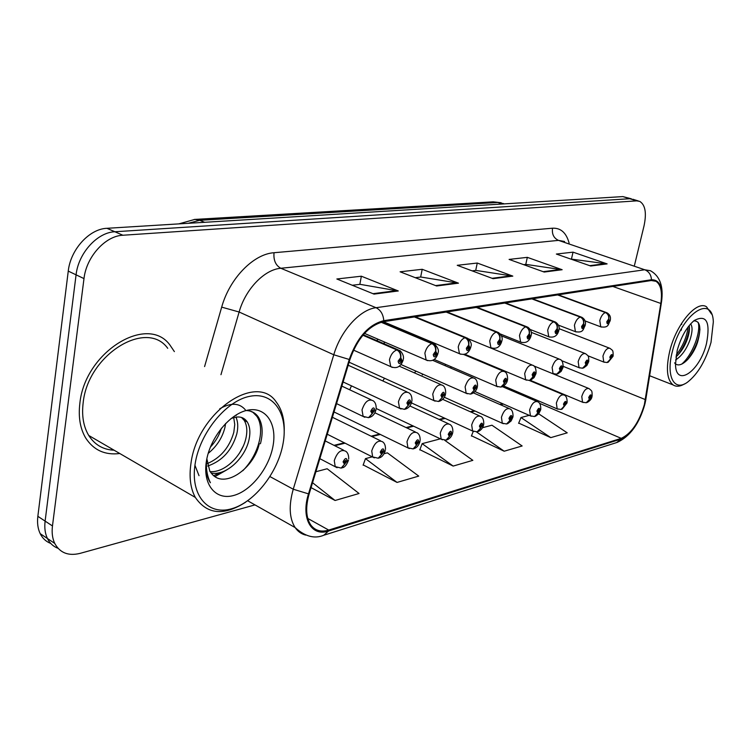 <?xml version="1.0" encoding="UTF-8"?>
<svg xmlns="http://www.w3.org/2000/svg" width="751" height="751" viewBox="0 0 751 751"><rect width="100%" height="100%" fill="white"/><g stroke="black" fill="none" stroke-linecap="round" stroke-linejoin="round"><path stroke-width="1.13" d="M415.153 335.988L414.815 334.927M410.835 333.256L409.849 333.754M384.277 343.864L384.249 341.912M378.119 339.264L376.683 340.569M384.512 378.213L382.813 380.954M351.468 385.845L349.722 389.788M478.152 360.564L477.889 359.748M474.576 358.358L473.806 358.743M451.022 368.215L450.966 366.676M445.887 364.498L444.733 365.512M422.297 374.974L422.381 373.942M415.941 371.107L414.468 372.9M174.382 351.609L169.961 345.075C147.553 313.758 84.872 351.759 79.85 403.428C78.217 417.115 80.169 428.652 85.708 438.021C93.659 450.196 105.018 455.359 119.766 453.51C105.018 455.359 93.659 450.196 85.708 438.021C80.169 428.652 78.217 417.115 79.85 403.428C84.872 351.759 147.553 313.758 169.961 345.075L174.382 351.609M528.385 397.786L529.877 397.185M644.377 404.582C639.092 422.306 631.375 433.571 621.227 438.349L328.722 530.075C320.968 532.365 314.951 530.61 310.661 524.799C305.929 517.373 305.432 507.047 309.177 493.829L349.919 359.522C357.579 338.081 368.797 325.474 383.583 321.681L651.295 280.527L655.998 281.306C660.842 284.638 662.457 292.026 660.824 303.46L644.377 404.582M644.762 404.47L661.246 303.263C663.199 287.558 659.941 279.71 651.483 279.738L383.78 320.677C368.619 324.554 357.11 337.481 349.253 359.476L308.501 493.867C300.663 518.331 311.515 537.078 328.553 531.004L621.049 439.072C631.45 434.172 639.354 422.635 644.762 404.47M631.413 198.818L622.842 196.593L106.952 228.304C89.425 228.839 70.528 249.463 68.257 271.102L37.85 516.322L45.116 521.11C44.318 527.793 45.088 533.595 47.426 538.505C49.791 543.273 53.321 546.54 58.005 548.296C53.321 546.54 49.791 543.273 47.426 538.505C45.088 533.595 44.318 527.793 45.116 521.11L76.076 274.828L45.116 521.11L52.467 525.953C51.65 532.666 52.41 538.476 54.729 543.395C59.93 552.914 68.397 556.238 80.141 553.356L254.993 504.897M106.952 228.304L114.875 231.759C97.358 232.331 78.404 253.087 76.076 274.828C78.404 253.087 97.358 232.331 114.875 231.759L629.751 198.724L114.875 231.759L122.882 235.241C105.365 235.87 86.365 256.767 83.99 278.602L52.467 525.953M632.793 199.24L638.369 200.958M363.202 464.916L397.054 482.424L418.739 476.106L387.366 452.844L384.043 453.726M518.716 423.095L550.783 437.626L567.23 432.839L538.711 413.839M471.497 435.796L504.184 451.21L522.142 445.972L491.952 425.207L482.452 427.723M419.875 449.68L453.163 466.08L472.848 460.344L444.676 440.255M559.692 295.331L559.786 294.589M334.768 445.728L345.141 443.165M371.858 436.556L380.41 434.435M406.807 427.91L413.717 426.202M439.786 419.753L445.221 418.41M470.961 412.036L475.073 411.022M500.476 404.742L503.395 404.019M634.492 265.291L644.029 225.873C646.733 213.021 645.306 204.863 639.739 201.381L636.707 200.864L122.882 235.241M374.017 294.11L336.852 278.987L361.353 276.208L398.283 290.966L374.017 294.11M544.193 272.05L509.094 259.414L527.324 257.349L562.152 269.722L544.193 272.05M590.727 266.014L556.36 254.045L573.032 252.158L607.118 263.892L590.727 266.014M436.631 285.99L400.105 271.796L422.203 269.29L458.467 283.165L436.631 285.99M493.069 278.677L457.237 265.31L477.26 263.038L512.82 276.115L493.069 278.677M311.064 487.624L335.077 500.485L359.062 493.501L327.154 468.755L315.88 471.731M477.26 263.038L475.712 270.435M472.126 270.867L475.909 270.407L512.82 276.115M422.203 269.29L420.663 277.044M415.275 277.692L420.87 277.025L458.467 283.165M573.032 252.158L571.483 258.926M570.657 259.02L607.118 263.892M527.324 257.349L525.775 264.418M523.682 264.671L525.963 264.39L562.152 269.722M361.353 276.208L359.842 284.357M352.275 285.267L360.039 284.329L398.283 290.966M453.163 466.08L422.146 443.653L440.471 438.809M422.146 443.653L419.771 449.952M504.184 451.21L476.5 431.919M473.224 431.384L471.393 436.059M550.783 437.626L520.978 417.537L529.295 415.341M520.978 417.537L518.612 423.348M397.054 482.424L365.474 458.626L372.421 456.796M365.474 458.626L363.099 465.207M335.077 500.485L312.557 482.705M110.585 449.915L113.11 449.642L110.585 449.915M37.85 516.322C37.062 522.978 37.85 528.76 40.197 533.661C42.563 538.401 46.083 541.659 50.749 543.433M586.644 402.63L591.384 396.81C591.215 394.012 590.324 394.247 588.7 397.514L589.422 399.523L589.507 397.298L590.483 396.246L589.544 399.494M589.422 399.523L586.193 402.743L582.532 402.189L581.781 396.462C583.78 390.511 586.212 387.891 589.084 388.605C592.032 391.299 592.079 390.116 592.126 395.984M607.512 362.442L612.44 356.556C612.3 353.721 611.427 353.918 609.821 357.147L610.507 359.222L610.61 356.969L611.549 355.936L610.619 359.194M610.507 359.222L607.052 362.536L603.757 362.029L602.95 356.077C604.855 350.304 607.202 347.722 609.99 348.342C612.947 350.933 613.088 349.628 613.145 355.843M557.627 294.927L605.4 312.557C607.953 313.815 609.052 315.964 608.676 318.997L606.817 321.663C606.968 324.62 607.859 324.451 609.493 321.156L608.798 318.968L608.695 321.306L607.747 322.348L608.413 320.433M608.798 318.968C609.305 315.908 608.291 313.749 605.747 312.491L606.902 312.745C609.943 314.547 611.042 317.129 610.216 320.489M557.984 294.871L605.747 312.491M608.366 320.442L608.676 318.997M672.361 351.524C665.724 376.411 674.276 392.163 687.606 382.109C697.914 373.951 705.715 360.715 711.009 342.418L713.328 321.944C712.427 292.974 681.073 314.359 672.361 351.524M711.563 314.087L706.513 306.793C696.665 300.006 676.116 324.338 669.751 351.111C665.78 368.534 666.897 379.809 673.112 384.934C676.247 386.943 680.059 386.605 684.527 383.911M681.57 323.39L681.692 324.46M681.495 328.854L681.27 330.205M690.601 323.906C692.722 326.685 692.497 332.055 689.934 340.025C686.433 349.393 681.645 356.049 675.581 359.992M689.202 325.54C689.84 329.022 689.23 333.528 687.362 339.086C684.659 346.54 680.838 352.501 675.909 356.978M706.513 343.479C710.568 321.766 706.447 314.125 694.149 320.555C686.63 327.051 680.988 336.992 677.214 350.379L675.487 364.207C675.731 388.211 699.988 371.219 706.513 343.479M674.586 362.864C679.965 370.018 692.966 357.063 697.613 342.08C701.547 327.736 700.242 320.677 693.708 320.902M698.186 322.395C701.087 331.848 692.553 354.932 681.683 364.16M688.123 326.92C686.912 336.636 682.922 346.07 676.182 355.204M699.941 329.098C699.087 339.405 694.975 349.6 687.587 359.691M689.437 327.173C688.32 336.551 684.527 345.798 678.069 354.894M195.129 463.94C190.106 495.228 207.943 515.655 231.327 508.84C254.664 502.466 278.161 472.238 283.127 443.212C288.422 414.13 273.74 391.618 250.045 396.265C226.436 400.443 199.785 432.736 195.129 463.94M284.225 430.774C284.469 418.974 281.841 409.436 276.33 402.151C256.88 371.933 197.41 412.055 190.97 463.358C188.97 477.045 190.425 488.403 195.326 497.425C207.088 514.529 223.845 516.125 245.596 502.212M167.726 348.314C146.736 318.743 87.886 354.406 83.154 402.836C81.606 415.772 83.464 426.643 88.74 435.467C94.748 444.836 103.197 449.746 114.096 450.206M225.619 423.451L224.896 427.638C222.296 437.805 216.729 446.394 208.187 453.388M235.889 417.077C238.011 421.733 238.311 427.347 236.79 433.918C231.928 450.337 222.221 461.048 207.67 466.033M233.721 417.575L234.753 424.522L233.805 432.341C229.421 447.483 220.55 457.932 207.182 463.677M230.839 418.683C238.208 415.613 243.671 416.692 247.248 421.931C250.064 426.671 250.599 432.792 248.872 440.283C244.854 458.082 226.032 476.19 211.125 473.027M241.493 417.443L244.188 420.344C247.004 425.085 247.558 431.196 245.83 438.678C241.963 455.575 224.774 473.046 210.064 471.59M221.404 428.201C219.367 435.082 215.678 441.41 210.336 447.183M206.844 458.777L209.829 471.215L211.923 473.909C224.624 489.417 254.326 468.014 259.292 443.597M273.092 445.578C277.091 423.329 265.676 406.432 247.736 410.168C229.853 413.548 209.961 437.842 206.394 461.292C202.554 484.799 215.772 500.504 233.542 495.519C251.266 490.872 269.346 467.77 273.092 445.578M206.262 462.156C205.596 470.042 206.778 476.585 209.801 481.785L210.411 482.752C207.276 476.453 205.962 469.122 206.478 460.748M247.905 410.13L252.89 412.299L256.804 416.27C265.253 428.474 259.142 454.242 242.789 470.746M243.333 446.066L239.513 453.106M220.315 472.51L213.753 475.683M236.265 414.852L236.321 415.406M236.424 417.012L236.462 418.373M246.131 410.534C251.378 410.703 255.453 412.872 258.353 417.058C262.568 423.977 263.263 432.876 260.428 443.757M199.015 475.683L194.931 465.254M219.771 408.751C230.801 402.48 239.306 402.818 245.295 409.764M226.915 469.807L215.002 476.603M561.457 409.351L566.292 403.381C566.076 400.536 565.137 400.781 563.466 404.122L564.254 406.169L564.32 403.897L565.343 402.827L564.377 406.141M564.254 406.169L561.006 409.464L557.158 408.844L556.36 403.052C558.434 396.866 560.988 394.191 564.029 395.017C566.17 395.739 567.193 398.227 567.099 402.48M534.956 416.42L539.894 410.299C539.631 407.389 538.636 407.652 536.918 411.079L537.782 413.172L537.81 410.844L538.889 409.746L537.904 413.134M537.782 413.172L534.505 416.533L530.441 415.847L529.605 409.99C531.774 403.55 534.459 400.809 537.688 401.766C539.838 402.592 540.87 405.108 540.767 409.314M507.047 423.864L512.079 417.594C511.76 414.608 510.718 414.881 508.943 418.41L509.882 420.541L509.891 418.166L511.027 417.04L510.023 420.513M509.882 420.541L506.587 423.977L502.297 423.207L501.424 417.293C503.677 410.581 506.521 407.784 509.938 408.882C512.079 409.764 513.102 412.299 513.027 416.495M477.598 431.712L482.733 425.282C482.358 422.231 481.26 422.522 479.429 426.146L480.452 428.323L480.424 425.883L481.626 424.737L480.593 428.286M480.452 428.323L477.129 431.834L472.586 430.961L471.684 425C474.05 417.997 477.045 415.134 480.687 416.411C482.837 417.415 483.86 419.969 483.766 424.071M531.868 298.889L580.223 317.072C582.823 318.368 583.931 320.574 583.565 323.681L581.631 326.422C581.828 329.445 582.767 329.267 584.456 325.896L583.687 323.653L583.611 326.047L582.616 327.117L583.565 323.681M583.687 323.653C584.203 320.517 583.17 318.302 580.598 316.997L581.884 317.298C584.945 319.269 586.062 321.888 585.226 325.155M532.243 298.823L580.598 316.997M504.775 303.047L553.722 321.822C556.341 323.165 557.477 325.427 557.12 328.619L555.111 331.435C555.355 334.524 556.341 334.345 558.077 330.872L557.251 328.591L557.195 331.041L556.144 332.139L557.12 328.619M557.251 328.591C557.768 325.371 556.716 323.099 554.107 321.757L555.543 322.095C558.594 324.291 559.72 326.948 558.922 330.065M505.179 302.991L554.107 321.757M476.247 307.441L525.766 326.835C528.432 328.215 529.577 330.543 529.23 333.82L527.146 336.72C527.437 339.893 528.488 339.696 530.281 336.129L529.361 333.791L529.342 336.307L528.235 337.424L528.976 335.378M529.361 333.791C529.887 330.496 528.817 328.149 526.179 326.76L527.775 327.154C530.891 329.567 532.027 332.261 531.192 335.237M476.669 307.375L526.179 326.76M528.92 335.387L529.23 333.82M446.169 312.059L496.251 332.13C498.946 333.557 500.119 335.96 499.772 339.321L497.603 342.306C497.96 345.554 499.068 345.338 500.917 341.677L499.922 339.292L499.922 341.865L498.758 343.01L499.528 340.916M499.922 339.292C500.438 335.894 499.359 333.482 496.683 332.055L498.476 332.515C501.659 335.181 502.804 337.912 501.912 340.691M446.61 311.994L496.683 332.055M499.471 340.926L499.772 339.321M582.973 368.112L587.986 362.085C587.808 359.185 586.897 359.391 585.245 362.705L585.987 364.826L586.071 362.517L587.057 361.466L586.109 364.798M585.987 364.826L582.504 368.215L579.04 367.652L578.176 361.616C580.157 355.627 582.616 352.979 585.564 353.693C588.521 356.34 588.671 355.063 588.756 361.306M557.148 374.082L562.274 367.906C562.048 364.93 561.081 365.155 559.382 368.553L560.19 370.722L560.246 368.356L561.288 367.277L560.321 370.694M560.19 370.722L556.688 374.176L553.027 373.557L552.116 367.446C554.172 361.212 556.763 358.509 559.88 359.335C562.095 360.02 563.166 362.583 563.1 367.042M529.962 380.363L535.191 374.026C534.909 370.994 533.895 371.219 532.14 374.721L533.022 376.927L533.06 374.514L534.149 373.407L533.163 376.899M533.022 376.927L529.493 380.466L525.625 379.771L524.667 373.576C526.808 367.089 529.539 364.329 532.844 365.286C535.05 366.009 536.13 368.61 536.083 373.078M501.283 386.99L506.625 380.485C506.287 377.377 505.216 377.622 503.405 381.217L504.372 383.47L504.372 381.001L505.526 379.865L504.512 383.442M504.372 383.47L500.814 387.094L496.711 386.314L495.707 380.053C497.951 373.285 500.823 370.459 504.343 371.567C506.568 372.412 507.648 375.04 507.592 379.443M446.488 440.011L451.736 433.402C451.295 430.285 450.131 430.586 448.244 434.322L449.351 436.538L449.295 434.04L450.562 432.876L449.511 436.5M449.351 436.538L446.019 440.133L441.184 439.147L440.255 433.149C442.743 425.817 445.925 422.888 449.802 424.362C451.961 425.535 452.975 428.098 452.853 432.06M449.314 434.688L449.802 434.913M413.566 448.788L418.936 442.001C418.42 438.809 417.19 439.128 415.237 442.968L416.448 445.24L416.345 442.677L417.697 441.485L416.608 445.193M416.448 445.24L413.097 448.91L407.934 447.784L406.986 441.766C409.624 434.078 413.003 431.083 417.134 432.801C419.265 434.078 420.269 436.65 420.156 440.508M416.364 443.315L416.899 443.569M378.682 458.091L384.165 451.116C383.573 447.84 382.268 448.178 380.241 452.14L381.574 454.458L381.949 452.759L381.424 451.83L382.869 450.609L381.743 454.411M381.47 452.524L381.949 452.759M381.574 454.458L378.204 458.213L372.665 456.918L371.726 450.91C374.514 442.818 378.128 439.767 382.541 441.766C384.596 443.09 385.582 445.653 385.498 449.445M381.442 452.459L382.024 452.74M341.639 467.967L347.253 460.785C346.568 457.434 345.178 457.791 343.076 461.884L344.531 464.249L344.916 462.494L344.334 461.555L345.882 460.307L344.718 464.202M344.38 462.222L344.916 462.494M344.531 464.249L341.161 468.098L335.199 466.587L334.27 460.616C337.255 452.074 341.114 448.967 345.835 451.313C347.797 452.684 348.755 455.228 348.708 458.927M344.352 462.156L344.991 462.475M470.999 393.984L476.453 387.309C476.059 384.127 474.923 384.381 473.046 388.079L474.106 390.389L474.069 387.854L475.289 386.69L474.256 390.351M474.106 390.389L470.53 394.097L466.164 393.214L465.113 386.887C467.46 379.818 470.511 376.927 474.256 378.213C476.51 379.208 477.589 381.855 477.505 386.155M438.969 401.391L444.536 394.528C444.066 391.271 442.865 391.543 440.931 395.345L442.086 397.701L442.01 395.101L443.306 393.918L442.245 397.664M442.086 397.701L438.481 401.494L433.825 400.499L432.745 394.125C435.214 386.709 438.453 383.761 442.452 385.254C444.676 386.352 445.756 389.018 445.681 393.242M442.057 395.815L442.536 396.03M405.024 409.229L410.713 402.179C410.168 398.837 408.901 399.119 406.892 403.043L408.159 405.456L408.037 402.789L409.417 401.578L408.319 405.418M408.159 405.456L404.536 409.342L399.532 408.187L398.434 401.785C401.053 394.003 404.498 390.989 408.779 392.745C411.013 394.04 412.083 396.716 411.961 400.743M408.084 403.494L408.61 403.738M368.994 417.556L374.815 410.299C374.186 406.864 372.834 407.173 370.759 411.219L372.139 413.688L372.524 411.933L371.98 410.938L373.454 409.708L372.318 413.641M372.045 411.698L372.524 411.933M372.139 413.688L368.506 417.669L363.118 416.336L362.01 409.924C364.798 401.729 368.478 398.65 373.059 400.705C375.228 402.067 376.27 404.733 376.185 408.694M372.017 411.632L372.599 411.914M414.402 316.95L465.029 337.734C467.76 339.208 468.953 341.677 468.624 345.131L466.362 348.211C466.784 351.543 467.948 351.318 469.863 347.553L468.774 345.103L468.821 347.751L467.573 348.915L468.624 345.131M468.774 345.103C469.291 341.611 468.202 339.133 465.489 337.65L467.516 338.194C470.774 341.217 471.919 343.967 470.943 346.446M414.871 316.875L465.489 337.65M381.076 322.226L431.966 343.667C434.726 345.197 435.937 347.741 435.618 351.29L433.261 354.472C433.759 357.88 434.998 357.645 436.979 353.768L435.777 351.261L435.862 353.974L434.547 355.167L435.618 351.29M435.777 351.261C436.303 347.666 435.186 345.113 432.445 343.573L434.735 344.23C437.833 347.6 438.969 350.37 438.152 352.538M381.489 322.123L432.445 343.573M362.893 335.246L396.866 349.957C399.663 351.543 400.903 354.172 400.593 357.823L398.124 361.109C398.706 364.61 400.02 364.366 402.076 360.358L400.771 357.795L400.367 359.56L400.893 360.583L399.485 361.804L400.593 357.823M400.771 357.795C401.287 354.096 400.161 351.459 397.382 349.863L399.983 350.651C404.996 355.392 403.109 359.992 403.362 358.997M363.09 335.021L397.382 349.863M621.227 438.349L539.471 403.306M661.321 303.169L645.822 399.382M383.78 320.677C383.254 314.34 380.673 310.022 376.026 307.703L644.743 269.769C648.892 271.486 651.136 274.81 651.483 279.738M349.253 359.476L333.773 354.763C340.776 330.628 360.029 309.515 376.026 307.703L280.808 268.267C264.465 269.478 245.483 289.088 239.128 312.012L220.963 374.702M564.583 241.503L558.481 240.376L644.743 269.769L650.507 270.745C659.988 276.133 663.659 286.506 661.528 301.874L661.246 303.263M308.501 493.867L293.247 489.22L333.773 354.763L239.128 312.012L221.686 307.131C229.59 278.386 253.566 253.951 274.04 252.721L552.548 228.201C560.79 227.844 566.31 232.791 569.108 243.042M305.629 535.078C301.329 533.989 297.828 531.483 295.124 527.559C289.285 518.303 288.656 505.526 293.247 489.22L269.985 476.603M328.553 531.004L323.784 535.247C314.556 539.087 305 536.524 295.124 527.559L247.689 500.776M324.31 535.087L616.618 442.583L621.049 439.072M204.582 366.582L221.686 307.131M636.707 200.864L622.842 196.593M83.99 278.602L68.257 271.102M552.548 228.201C551.76 234.087 553.731 238.142 558.481 240.376L280.808 268.267C275.617 265.347 273.364 260.165 274.04 252.721M328.722 530.075L307.788 518.453M645.4 399.616L563.203 366.357M660.824 303.46L612.816 286.441M492.055 278.302L511.534 275.786M543.208 271.693L560.894 269.402M589.76 265.676L605.888 263.592M435.599 285.596L457.162 282.808M372.965 293.688L396.95 290.59M503.677 203.634L497.753 202.479L502.335 204M194.265 219.452L493.163 201.831L497.753 202.479L199.7 220.306L204.619 222.305M178.851 223.882L194.8 219.414L199.7 220.306L188.144 223.319M583.217 402.498L530.253 380.297M604.367 362.292L587.873 355.767M601.335 327.079L600.725 326.826L599.796 320.555C601.044 316.227 602.903 313.561 605.4 312.557M557.927 409.201L503.621 385.948M531.314 416.261L474.932 391.571M503.283 423.695L444.254 397.223M473.703 431.534L411.445 402.902M576.101 331.951L575.407 331.66L574.421 325.286C575.679 320.855 577.613 318.114 580.223 317.072M549.525 337.086L548.737 336.748L547.686 330.271C548.962 325.727 550.971 322.902 553.722 321.822M521.513 342.494L520.612 342.099L519.504 335.528C520.781 330.862 522.874 327.962 525.766 326.835M491.924 348.211L490.891 347.741L489.727 341.085C491.023 336.288 493.2 333.303 496.251 332.13M579.734 367.952L561.551 360.621M553.816 373.904L553.027 373.557M526.517 380.184L464.869 354.284M497.725 386.793L434.191 359.466M442.452 439.814L376.204 408.525M409.37 448.582L334.017 411.952M374.317 457.866L327.258 434.228M337.086 467.723L319.851 458.664M467.31 393.777L400.996 364.526M435.139 401.165L349.112 362.207M401.043 408.995L343.113 381.959M364.845 417.303L336.551 403.606M460.626 354.247L459.452 353.693L458.232 346.962C459.546 342.024 461.809 338.954 465.029 337.734M427.479 360.649L426.127 359.982L424.869 353.186C426.192 348.107 428.558 344.934 431.966 343.667M392.294 367.436L390.736 366.629L389.45 359.785C390.792 354.566 393.261 351.29 396.866 349.957M645.015 403.559L645.898 399.26M644.799 404.432C639.298 423.78 630.089 436.434 617.153 442.405M526.733 397.072L527.803 396.293M334.007 445.352L344.39 442.79M371.116 436.19L379.659 434.078M406.066 427.554L412.975 425.855M439.053 419.415L444.489 418.072M470.239 411.717L474.35 410.703M499.762 404.423L502.672 403.7M54.729 543.395L40.197 533.661M655.998 281.306L653.68 280.508M493.163 201.831L501.142 202.742M592.013 396.49C591.732 398.725 590.155 400.705 587.273 402.433M533.764 365.897L588.343 388.305M613.041 356.293L608.179 362.254M559.082 328.685L609.324 348.079M585.02 320.912L600.725 326.826C609.07 328.206 608.132 323.897 610.112 320.921M558.303 294.824L606.245 312.5M649.662 375.744L673.112 384.934M88.74 435.467L195.326 497.425M244.188 420.344L247.248 421.931M256.804 416.27L258.353 417.058M566.967 403.043L562.086 409.145M529.352 380.485L563.184 394.66M540.626 409.943L538.645 413.914L535.594 416.214M502.372 386.643L536.721 401.353M512.877 417.199L511.112 420.954L507.685 423.658M473.44 392.886L508.84 408.403M483.606 424.859C482.865 427.986 481.081 430.201 478.246 431.506M442.63 399.316L479.429 415.838M558.434 325.136L575.407 331.66C583.799 333.256 583.133 328.76 585.123 325.634M532.59 298.776L581.124 317.006M530.262 329.501L548.737 336.748C553.956 337.988 557.317 335.941 558.81 330.6M505.554 302.935L554.67 321.757M500.232 333.932L520.612 342.099C525.897 343.545 529.38 341.452 531.06 335.828M477.082 307.309L526.78 326.769M490.891 347.741C496.345 349.365 499.969 347.234 501.771 341.358M447.061 311.928L497.322 332.055M588.643 361.794L586.869 365.474L583.64 367.924M531.267 332.327L584.813 353.402M562.978 367.596L561.147 371.379L557.824 373.885M501.433 335.866L559.026 358.987M535.951 373.698L534.055 377.612L530.638 380.175M468.446 338.861L531.858 364.883M507.451 380.128C507 382.907 505.17 385.122 501.968 386.803M463.799 354.538L503.208 371.088M452.684 432.942C451.783 436.369 449.933 438.65 447.136 439.804M409.821 405.934L448.347 423.695M419.969 441.504C418.87 445.249 416.955 447.615 414.223 448.582M374.862 412.768L415.453 432.013M385.301 450.562C383.986 454.684 381.996 457.115 379.349 457.885M332.402 417.284L380.597 440.818M348.502 460.185C346.68 464.953 344.615 467.479 342.315 467.76M325.23 440.921L343.573 450.168M477.345 386.925C476.754 389.957 474.857 392.247 471.684 393.796M432.736 360.349L472.952 377.65M445.512 394.106C444.789 397.457 442.837 399.823 439.654 401.203M399.297 366.197L440.94 384.587M411.783 401.719C410.881 405.39 408.863 407.831 405.718 409.042M348.192 365.239L407.014 391.938M375.998 409.793C374.852 413.876 372.759 416.401 369.699 417.368M341.855 386.117L370.994 399.739M383.385 321.719L459.452 353.693C464.982 355.57 468.765 353.402 470.802 347.197M415.35 316.8L466.164 337.65M364.517 333.397L426.127 359.982C432.013 362.029 435.974 359.832 437.993 353.383M381.93 322.01L433.158 343.564M353.524 350.116L390.736 366.629C396.706 369.088 400.856 366.854 403.193 359.945M363.296 334.777L398.133 349.853"/></g></svg>
